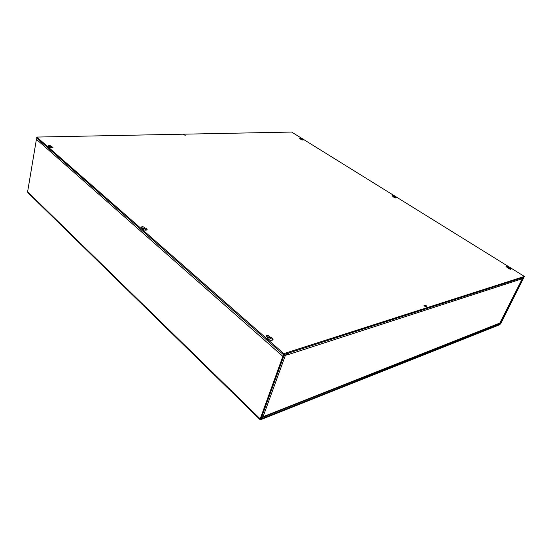 <?xml version="1.0" encoding="UTF-8"?>
<svg xmlns="http://www.w3.org/2000/svg" width="552" height="552" viewBox="0 0 552 552"><rect width="100%" height="100%" fill="white"/><g stroke="black" fill="none" stroke-linecap="round" stroke-linejoin="round"><path stroke-width="0.83" d="M266.692 336.892L268.341 337.313L268.631 337.955L267.665 338.259M142.064 227.9L143.679 228.631L142.354 228.776M48.7 146.887L48.797 146.328L50.177 146.88L48.7 146.88M300.943 139.456L299.653 138.235L303.069 139.387L303.51 139.918L300.516 139.063M37.025 138.31L36.411 139.325L282.859 356.344L260.206 418.899L260.275 419.837L499.698 324.721L500.899 323.368L523.434 278.367L523.551 277.408L521.757 277.932L521.371 278.705L520.798 278.353M282.859 356.344L284.873 354.246L288.385 353.114L287.992 354.198L284.473 355.336L283.804 356.033L261.13 418.533L261.42 418.851L500.064 323.996L523.006 278.505L521.371 278.705M36.411 139.325L27.614 191.765L27.917 192.689L260.22 419.782M262.545 417.36L499.615 323.458L522.316 278.725L520.695 279.25L520.777 278.249M288.855 352.963L288.82 354.412L284.114 355.571M261.765 416.781L263.062 416.739L262.435 417.402L261.593 417.264M520.695 279.25L288.82 354.412L288.13 353.811M522.316 278.725L522.427 278.367M285.315 355.543L263.062 416.739L500.209 322.934L522.461 278.615M424.654 306.16L425.364 306.477M185.465 135.164L183.519 134.888L185.465 135.164M508.551 267.209L510.179 267.892L511.09 269.01C510.621 269.376 509.689 269.19 508.316 268.438L505.956 266.305L507.661 266.657L508.551 267.209L508.171 267.975L510.496 269.21M270.135 337.017L272.371 338.065L273.061 339.618C272.039 340.729 270.466 340.612 268.355 339.252L266.223 335.906C266.851 335.216 267.81 335.292 269.114 336.127L270.135 337.017L269.762 338.093L271.991 339.142L272.674 340.087M394.549 196.443L396.584 197.782L393.921 197.285L392.575 196.153L392.196 195.691L393.831 195.994L394.549 196.443L394.266 197.161L395.998 197.975M144.893 227.9L146.735 228.735L147.142 229.57C146.17 230.494 144.693 230.384 142.72 229.246L141.429 227.051C142.023 226.486 142.933 226.548 144.141 227.245L144.893 227.9L144.652 228.887L146.749 230.005M301.82 138.883L301.599 139.559L302.875 140.084M51.184 146.259L53.006 147.439C52.067 148.157 50.687 148.033 48.866 147.067L48.065 145.528L50.611 145.762L51.184 146.259L51.026 147.17L52.544 147.819M426.061 305.518L426.599 306.374L424.447 306.029L423.908 305.173L426.061 305.518M424.24 305.863L425.868 306.588M283.452 354.701L524.014 277.207L524.4 276.435L283.845 353.611L36.791 137.069L36.639 137.965L283.452 354.701L283.845 353.611M506.812 267.175L508.171 267.975M266.375 336.561L268.741 337.196L269.762 338.093M393.148 196.512L394.266 197.161M141.802 227.665L144.652 228.887M300.502 138.952L301.599 139.559M48.59 146.149L51.026 147.17M36.791 137.069L291.622 132.059L524.4 276.435M142.319 228.645L142.423 228.211M260.206 418.899L27.614 191.765M301.62 139.559L302.323 139.994M394.287 197.167L395.473 197.906M508.192 267.982L510.089 269.155M523.006 278.505L522.661 278.291M499.995 323.224L500.464 323.541M500.064 323.996L499.401 323.548M507.288 267.423L507.661 266.657M268.741 337.196L269.114 336.127M393.548 196.719L393.831 195.994M143.899 228.231L144.141 227.245M301.012 139.194L301.233 138.517M50.453 146.666L50.611 145.762M301.903 139.642L302.544 140.042M394.59 197.257L395.708 197.947M508.53 268.072L510.338 269.197"/></g></svg>
